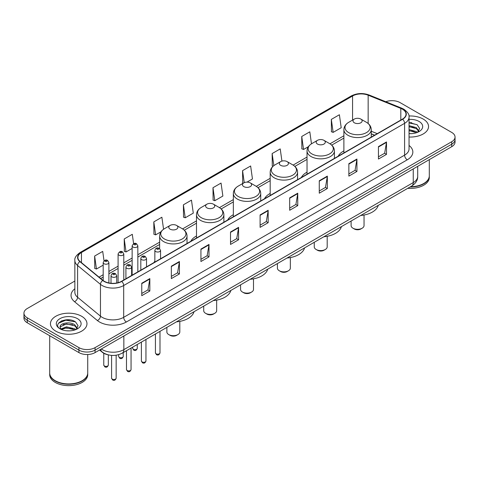 <?xml version="1.0" encoding="UTF-8"?>
<svg xmlns="http://www.w3.org/2000/svg" width="479" height="479" viewBox="0 0 479 479"><rect width="100%" height="100%" fill="white"/><g stroke="black" fill="none" stroke-linecap="round" stroke-linejoin="round"><path stroke-width="0.72" d="M154.855 261.151A20.16 11.64 0 0 0 153.969 262.576M196.492 235.985A20.16 11.64 0 0 0 190.816 241.302M233.339 214.712A20.16 11.64 0 0 0 227.663 220.029M270.186 193.438A20.16 11.64 0 0 0 264.51 198.755M307.033 172.165A20.16 11.64 0 0 0 301.357 177.481M343.88 150.891A20.16 11.64 0 0 0 338.204 156.208M374.542 135.228L371.267 133.904M107.847 354.753A11.412 6.586 180 0 1 102.404 352.34L99.566 350.005M70.233 319.948A15.214 8.784 0 0 0 61.33 321.008M411.808 122.744A15.214 8.784 0 0 0 409.042 122.726M74.85 281.047L27.291 308.506A11.412 6.586 0 0 0 23.95 313.164L23.95 318.134A11.412 6.586 0 0 0 27.291 322.792L78.933 352.604A11.412 6.586 0 0 0 95.07 352.604L451.709 146.7A11.412 6.586 0 0 0 455.05 142.041L455.05 139.557A11.412 6.586 0 0 1 451.709 144.215A11.412 6.586 0 0 0 455.05 139.557L455.05 137.072A11.412 6.586 0 0 0 451.709 132.414L400.067 102.602A11.412 6.586 0 0 0 385.781 101.734M23.95 313.164A11.412 6.586 0 0 0 27.291 317.822L78.933 347.634A11.412 6.586 0 0 0 95.07 347.634L95.07 350.119L451.709 144.215L95.07 350.119A11.412 6.586 0 0 1 78.933 350.119A11.412 6.586 0 0 0 95.07 350.119L95.07 352.604M27.291 317.822L27.291 320.307L78.933 350.119L27.291 320.307A11.412 6.586 0 0 1 23.95 315.649A11.412 6.586 0 0 0 27.291 320.307L27.291 322.792M423.196 119.061A18.256 10.538 0 0 0 408.958 116.002A18.256 10.538 0 0 1 423.196 119.061A18.256 10.538 0 0 1 428.543 126.516A18.256 10.538 0 0 0 423.196 119.061M81.622 316.266A18.256 10.538 0 0 0 61.725 313.984A18.256 10.538 0 0 0 50.457 323.72A18.256 10.538 0 0 0 55.803 331.175A18.256 10.538 0 0 0 75.7 333.462A18.256 10.538 0 0 0 86.968 323.72A18.256 10.538 0 0 0 81.622 316.266A18.256 10.538 0 0 0 61.725 313.984A18.256 10.538 0 0 0 50.457 323.72A18.256 10.538 0 0 0 55.803 331.175A18.256 10.538 0 0 0 75.7 333.462A18.256 10.538 0 0 0 86.968 323.72A18.256 10.538 0 0 0 81.622 316.266M402.432 109.182A12.173 7.029 180 0 1 406 114.152A12.173 7.029 180 0 1 402.432 119.121L121.534 281.299A12.173 7.029 180 0 1 102.955 280.359L80.095 261.51A12.173 7.029 180 0 1 77.897 257.48A12.173 7.029 180 0 1 81.46 252.511L352.568 95.986A12.173 7.029 180 0 1 368.159 95.195L400.809 108.398A12.173 7.029 180 0 1 402.432 109.182M402.647 109.062A12.478 7.203 0 0 0 400.983 108.254L368.333 95.052A12.478 7.203 0 0 0 352.358 95.86L81.244 252.385A12.478 7.203 0 0 0 79.849 261.612L102.71 280.46A12.478 7.203 0 0 0 121.75 281.424L402.647 119.247A12.478 7.203 0 0 0 402.647 109.062M141.76 283.257L141.76 295.681L149.831 291.016L149.831 278.598L141.76 283.257M141.76 293.471L147.975 289.885L149.795 279.012A3.042 1.754 -120 0 0 149.831 278.598M147.921 289.915L149.831 291.016M171.344 266.174L171.344 278.598L179.415 273.94L179.415 261.516L171.344 266.174M171.344 276.395L177.559 272.802L179.38 261.929A3.042 1.754 -120 0 0 179.415 261.516M177.505 272.838L179.415 273.94M200.929 249.092L200.929 261.516L209 256.858L209 244.434L200.929 249.092M200.929 259.313L207.144 255.726L208.97 244.847A3.042 1.754 -120 0 0 209 244.434M207.09 255.756L209 256.858M230.519 232.01L230.519 244.434L238.584 239.775L238.584 227.351L230.519 232.01M230.519 242.23L236.734 238.644L238.554 227.764A3.042 1.754 -120 0 0 238.584 227.351M236.674 238.674L238.584 239.775M378.446 146.61L378.446 159.028L386.511 154.37L386.511 141.952L378.446 146.61M378.446 156.825L384.661 153.238L386.481 142.359A3.042 1.754 -120 0 0 386.511 141.952M384.601 153.268L386.511 154.37M348.856 163.686L348.856 176.11L356.927 171.452L356.927 159.028L348.856 163.686M348.856 173.907L355.071 170.32L356.897 159.441A3.042 1.754 -120 0 0 356.927 159.028M355.017 170.35L356.927 171.452M319.271 180.769L319.271 193.193L327.343 188.534L327.343 176.11L319.271 180.769M319.271 190.989L325.486 187.403L327.307 176.523A3.042 1.754 -120 0 0 327.343 176.11M325.433 187.433L327.343 188.534M289.687 197.851L289.687 210.275L297.758 205.617L297.758 193.193L289.687 197.851M289.687 208.072L295.902 204.479L297.722 193.606A3.042 1.754 -120 0 0 297.758 193.193M295.848 204.515L297.758 205.617M260.103 214.933L260.103 227.351L268.168 222.693L268.168 210.275L260.103 214.933M260.103 225.148L266.318 221.561L268.138 210.688A3.042 1.754 -120 0 0 268.168 210.275M266.264 221.591L268.168 222.693M409.042 137.03A18.256 10.538 0 0 0 428.543 126.516A18.256 10.538 0 0 1 409.042 137.03M95.07 347.634L451.709 141.73A11.412 6.586 0 0 0 455.05 137.072M163.567 229.255L161.878 217.227L153.813 221.891L153.939 234.237M133.611 243.697L132.294 234.309L124.223 238.967L124.354 251.319M104.027 260.81L102.71 251.391L94.638 256.049L94.77 268.396M247.014 182.11L252.457 178.966L250.637 165.985L242.566 170.644L242.697 182.99M281.927 161.088L280.221 148.903L272.15 153.561L272.282 165.914M311.488 143.814L309.805 131.827L301.734 136.485L301.866 148.831M331.324 119.403L333.144 132.384L341.21 127.725L339.389 114.744L331.324 119.403L331.45 131.749M183.397 204.808L185.217 217.789L193.288 213.131L191.462 200.15L183.397 204.808L183.523 217.155M212.981 187.726L214.802 200.707L222.873 196.049L221.047 183.068L212.981 187.726L213.113 200.072M214.802 200.707L212.981 200.024M243.248 183.2L242.566 182.942M242.566 170.644L244.254 182.655M273.102 166.219L272.15 165.866M272.15 153.561L273.844 165.62M301.734 136.485L303.56 149.46L308.41 146.664M303.56 149.46L301.734 148.783M333.144 132.384L331.324 131.701M185.217 217.789L183.397 217.107M153.813 221.891L155.633 234.866L161.022 231.758M155.633 234.866L153.813 234.189M124.223 238.967L126.049 251.948L132.132 248.433M126.049 251.948L124.223 251.265M94.638 256.049L96.459 269.03L103.189 265.144M96.459 269.03L94.638 268.348M410.521 186.72A19.016 10.981 0 0 0 423.735 183.505A19.016 10.981 0 0 0 429.304 175.739L429.304 159.633M410.443 186.762A18.831 10.867 0 0 0 423.604 183.583A18.831 10.867 0 0 0 423.67 183.541M409.982 187.026A19.016 10.981 0 0 0 429.304 176.05A19.016 10.981 0 0 0 429.304 175.895M407.731 188.325A19.016 10.981 0 0 0 429.304 177.446L429.304 176.05M409.042 133.539L411.108 133.659M409.042 129.593L416.371 131.581L417.377 132.39M409.042 130.581L416.55 132.695M409.042 125.648L416.371 127.642L418.838 131.054M409.042 126.636L416.371 128.623L418.646 131.306M409.042 133.641A12.4 7.161 0 0 0 419.059 131.575A12.4 7.161 0 0 0 419.059 121.45A12.4 7.161 0 0 0 409.042 119.391M417.67 132.27L419.61 128.456L417.155 124.75L409.042 122.534M409.042 122.917L416.987 124.636M409.042 126.857L414.239 127.54M409.042 130.803L414.239 131.48M351.107 221.023L351.107 225.585A6.467 3.736 0 0 0 352.999 228.226L354.346 228.998A4.562 2.635 0 0 0 360.801 228.998L362.142 228.226A6.467 3.736 0 0 0 364.04 225.585L364.04 215.023M354.346 228.998L352.999 228.226A6.467 3.736 0 0 0 362.142 228.226M354.346 122.786A4.562 2.635 0 0 0 360.801 122.786A4.562 2.635 0 0 0 360.801 119.061L366.465 122.331A12.58 7.263 0 0 1 366.465 132.605A12.58 7.263 0 0 1 348.676 132.605A12.58 7.263 0 0 1 348.676 122.331C345.581 124.175 343.982 126.618 343.88 129.665A13.693 7.903 0 0 0 347.892 135.252A13.693 7.903 0 0 0 362.813 136.97A13.693 7.903 0 0 0 371.267 129.665C371.165 126.618 369.566 124.175 366.465 122.331L360.801 119.061A4.562 2.635 0 0 0 354.346 119.061A4.562 2.635 0 0 0 354.346 122.786M360.711 215.478A20.92 12.077 0 0 0 378.254 205.347M314.26 242.296L314.26 246.859A6.467 3.736 0 0 0 316.152 249.499L317.499 250.272A4.562 2.635 0 0 0 323.954 250.272L325.295 249.499A6.467 3.736 0 0 0 327.193 246.859L327.193 236.297M317.499 250.272L316.152 249.499A6.467 3.736 0 0 0 325.295 249.499M317.499 144.059A4.562 2.635 0 0 0 323.954 144.059A4.562 2.635 0 0 0 323.954 140.335L329.618 143.604A12.58 7.263 0 0 1 329.618 153.879A12.58 7.263 0 0 1 311.829 153.879A12.58 7.263 0 0 1 311.829 143.604C308.733 145.448 307.135 147.891 307.033 150.939A13.693 7.903 0 0 0 311.045 156.525A13.693 7.903 0 0 0 325.965 158.244A13.693 7.903 0 0 0 334.42 150.939C334.318 147.891 332.719 145.448 329.618 143.604L323.954 140.335A4.562 2.635 0 0 0 317.499 140.335A4.562 2.635 0 0 0 317.499 144.059M323.864 236.752A20.92 12.077 0 0 0 341.407 226.621M277.413 263.57L277.413 268.132A6.467 3.736 0 0 0 279.305 270.773L280.652 271.545A4.562 2.635 0 0 0 287.107 271.545L288.448 270.773A6.467 3.736 0 0 0 290.346 268.132L290.346 257.57M280.652 271.545L279.305 270.773A6.467 3.736 0 0 0 288.448 270.773M280.652 165.333A4.562 2.635 0 0 0 287.107 165.333A4.562 2.635 0 0 0 287.107 161.609L292.771 164.878A12.58 7.263 0 0 1 292.771 175.152A12.58 7.263 0 0 1 274.982 175.152A12.58 7.263 0 0 1 274.982 164.878C271.886 166.722 270.288 169.165 270.186 172.212A13.693 7.903 0 0 0 274.198 177.799A13.693 7.903 0 0 0 289.118 179.517A13.693 7.903 0 0 0 297.573 172.212C297.471 169.165 295.872 166.722 292.771 164.878L287.107 161.609A4.562 2.635 0 0 0 280.652 161.609A4.562 2.635 0 0 0 280.652 165.333M287.017 258.025A20.92 12.077 0 0 0 304.56 247.894M240.566 284.843L240.566 289.406A6.467 3.736 0 0 0 242.458 292.046L243.805 292.819A4.562 2.635 0 0 0 250.26 292.819L251.601 292.046A6.467 3.736 0 0 0 253.499 289.406L253.499 278.844M243.805 292.819L242.458 292.046A6.467 3.736 0 0 0 251.601 292.046M243.805 186.606A4.562 2.635 0 0 0 250.26 186.606A4.562 2.635 0 0 0 250.26 182.882L255.924 186.151A12.58 7.263 0 0 1 255.924 196.426A12.58 7.263 0 0 1 238.135 196.426A12.58 7.263 0 0 1 238.135 186.151C235.039 187.996 233.441 190.438 233.339 193.486A13.693 7.903 0 0 0 237.35 199.072A13.693 7.903 0 0 0 252.271 200.791A13.693 7.903 0 0 0 260.726 193.486C260.624 190.438 259.025 187.996 255.924 186.151L250.26 182.882A4.562 2.635 0 0 0 243.805 182.882A4.562 2.635 0 0 0 243.805 186.606M250.17 279.299A20.92 12.077 0 0 0 267.713 269.168M203.719 306.117L203.719 310.679A6.467 3.736 0 0 0 205.611 313.32L206.958 314.092A4.562 2.635 0 0 0 213.412 314.092L214.754 313.32A6.467 3.736 0 0 0 216.652 310.679L216.652 300.117M206.958 314.092L205.611 313.32A6.467 3.736 0 0 0 214.754 313.32M206.958 207.88A4.562 2.635 0 0 0 213.412 207.88A4.562 2.635 0 0 0 213.412 204.156L219.077 207.425A12.58 7.263 0 0 1 219.077 217.7A12.58 7.263 0 0 1 201.288 217.7A12.58 7.263 0 0 1 201.288 207.425C198.192 209.269 196.594 211.712 196.492 214.76A13.693 7.903 0 0 0 200.503 220.346A13.693 7.903 0 0 0 215.424 222.064A13.693 7.903 0 0 0 223.879 214.76C223.777 211.712 222.178 209.269 219.077 207.425L213.412 204.156A4.562 2.635 0 0 0 206.958 204.156A4.562 2.635 0 0 0 206.958 207.88M213.323 300.572A20.92 12.077 0 0 0 230.866 290.442M166.872 327.391L166.872 331.953A6.467 3.736 0 0 0 168.764 334.593L170.111 335.366A4.562 2.635 0 0 0 176.565 335.366L177.907 334.593A6.467 3.736 0 0 0 179.805 331.953L179.805 321.391M170.111 335.366L168.764 334.593A6.467 3.736 0 0 0 177.907 334.593M170.111 229.154A4.562 2.635 0 0 0 176.565 229.154A4.562 2.635 0 0 0 176.565 225.429L182.23 228.699A12.58 7.263 0 0 1 182.23 238.973A12.58 7.263 0 0 1 164.441 238.973A12.58 7.263 0 0 1 164.441 228.699C161.345 230.543 159.746 232.986 159.645 236.033A13.693 7.903 0 0 0 163.656 241.62A13.693 7.903 0 0 0 178.577 243.338A13.693 7.903 0 0 0 187.032 236.033C186.93 232.986 185.331 230.543 182.23 228.699L176.565 225.429A4.562 2.635 0 0 0 170.111 225.429A4.562 2.635 0 0 0 170.111 229.154M176.476 321.846A20.92 12.077 0 0 0 194.019 311.715M82.095 380.751A18.831 10.867 0 0 1 82.023 380.787A18.831 10.867 0 0 1 55.396 380.787L55.265 380.709A19.016 10.981 0 0 0 82.16 380.709A19.016 10.981 0 0 0 87.729 372.949L87.729 354.52M49.696 373.099A19.016 10.981 0 0 0 49.696 373.255A19.016 10.981 0 0 0 55.265 381.021A19.016 10.981 0 0 0 75.987 383.404A19.016 10.981 0 0 0 87.729 373.255A19.016 10.981 0 0 0 87.729 373.099M49.696 373.255L49.696 374.656A19.016 10.981 0 0 0 55.265 382.422A19.016 10.981 0 0 0 75.987 384.799A19.016 10.981 0 0 0 87.729 374.656L87.729 373.255M66.635 330.779L69.533 330.863M60.947 328.959L66.485 326.846L74.79 328.792L75.796 329.6M61.456 329.492L66.485 327.834L74.975 329.899M61.037 329.348L60.144 327.265A8.598 4.964 0 0 0 61.534 329.564M77.263 328.259L74.79 324.846C69.629 320.996 59.013 323.373 60.144 327.265L60.115 326.882M60.168 327.385L60.408 326.744L66.485 323.888L74.79 325.834L77.065 328.516M76.089 329.474L78.035 325.66L75.574 321.96C66.874 315.703 51.409 323.948 60.342 329.001L60.785 329.271M77.484 318.661A12.4 7.161 0 0 0 59.941 318.661A12.4 7.161 0 0 0 59.941 328.786A12.4 7.161 0 0 0 77.484 328.786A12.4 7.161 0 0 0 77.484 318.661M49.696 335.725L49.696 372.949A19.016 10.981 0 0 0 55.265 380.709L55.396 380.787M58.528 323.199L65.809 320.212L75.407 321.846M63.078 324.654L65.809 324.157L72.664 324.744M63.078 328.6L65.809 328.103L72.664 328.69M101.308 348.999A15.214 8.784 0 0 0 102.332 349.652A15.214 8.784 0 0 0 123.845 349.652L413.245 182.571A15.214 8.784 0 0 0 417.706 176.362C417.814 180.134 415.802 183.367 411.671 186.056L122.271 353.137A7.61 4.395 60 0 0 123.845 349.652L123.845 335.989M413.245 168.907L413.245 182.571A7.61 4.395 60 0 1 411.671 186.056M100.692 349.359A7.61 5.089 129.5 0 0 102.021 351.831L99.71 349.927M451.709 146.7L451.709 141.73M78.933 352.604L78.933 347.634M409.042 145.454A19.016 10.981 180 0 1 407.276 159.806L126.378 321.984A3.802 2.197 60 0 1 123.684 317.326L404.587 155.148A15.214 8.784 0 0 0 409.042 148.939L409.042 117.133A15.214 8.784 180 0 1 404.587 123.348A3.802 2.197 -120 0 0 402.647 119.247M126.378 321.984A19.016 10.981 180 0 1 99.482 321.984A19.016 10.981 180 0 1 97.351 320.517L74.484 301.668A19.016 10.981 180 0 1 74.85 288.777M102.171 317.326A15.214 8.784 0 0 0 123.684 317.326L123.684 285.52A15.214 8.784 180 0 1 100.464 284.346L77.604 265.498A15.214 8.784 180 0 1 74.85 260.462L74.85 292.262A15.214 8.784 0 0 0 77.604 297.297L100.464 316.152A15.214 8.784 0 0 0 102.171 317.326M409.042 117.133C409.551 114.756 407.803 112.11 403.797 109.182L401.797 108.212A3.802 1.784 112 0 0 400.983 108.254M401.797 108.212L369.147 95.01C362.848 92.782 356.867 93.106 351.209 95.986A3.802 2.197 60 0 1 352.358 95.86M81.244 252.385A3.802 2.197 -120 0 0 80.095 252.505C76.149 255.343 74.401 257.995 74.85 260.462M79.849 261.612A3.802 2.545 129.5 0 0 77.604 265.498L77.604 297.297A3.802 2.545 -50.5 0 1 74.484 301.668M369.147 95.01A3.802 1.784 112 0 0 368.333 95.052M102.71 280.46A3.802 2.545 129.5 0 0 100.464 284.346L100.464 316.152A3.802 2.545 -50.5 0 1 97.351 320.517M121.75 281.424A3.802 2.197 60 0 1 123.684 285.52L404.587 123.348L404.587 155.148A3.802 2.197 60 0 0 407.276 159.806M81.46 252.511L81.46 262.636M400.809 108.398L400.809 120.061M368.159 95.195L368.159 123.51M377.254 133.659L371.267 131.234M352.568 95.986L352.568 120.085M343.88 135.785L329.971 143.814M307.033 157.058L293.124 165.087M270.186 178.332L256.277 186.361M233.339 199.605L219.43 207.635M196.492 220.879L182.583 228.908M159.645 242.152L137.838 254.744M132.132 258.037L123.798 262.851M118.091 266.144L108.895 271.455M103.189 274.748L99.051 277.137M260.103 215.322L268.138 210.688M289.687 198.246L297.722 193.606M319.271 181.164L327.307 176.523M348.856 164.081L356.897 159.441M378.446 146.999L386.481 142.359M230.519 232.405L238.554 227.764M200.929 249.487L208.97 244.847M171.344 266.569L179.38 261.929M141.76 283.646L149.795 279.012M159.992 352.867C159.244 354.921 158.076 355.52 156.489 354.67L155.43 352.867A2.281 1.317 0 0 0 156.094 353.801A2.281 1.317 0 0 0 158.585 354.089A2.281 1.317 0 0 0 159.992 352.867L159.992 331.36M155.693 251.547A2.85 1.647 180 0 1 154.855 250.379C155.585 248.038 157.076 247.362 159.333 248.344L160.561 250.379A2.85 1.647 180 0 1 158.8 251.906A2.85 1.647 180 0 1 155.693 251.547M158.381 248.439A0.952 0.551 0 0 0 157.04 248.439A0.952 0.551 0 0 0 157.04 249.218A0.952 0.551 0 0 0 158.381 249.218A0.952 0.551 0 0 0 158.381 248.439M145.951 360.974C145.203 363.028 144.035 363.627 142.449 362.777L141.389 360.974A2.281 1.317 0 0 0 142.059 361.908A2.281 1.317 0 0 0 144.544 362.19A2.281 1.317 0 0 0 145.951 360.974L145.951 339.467M141.652 259.654A2.85 1.647 180 0 1 140.82 258.486C141.544 256.145 143.041 255.469 145.293 256.451L146.52 258.486A2.85 1.647 180 0 1 144.76 260.007A2.85 1.647 180 0 1 141.652 259.654M144.341 256.546A0.952 0.551 0 0 0 142.999 256.546A0.952 0.551 0 0 0 142.999 257.325A0.952 0.551 0 0 0 144.341 257.325A0.952 0.551 0 0 0 144.341 256.546M131.054 369.578C130.3 371.632 129.132 372.231 127.552 371.381L126.486 369.578A2.281 1.317 0 0 0 127.157 370.506A2.281 1.317 0 0 0 129.641 370.794A2.281 1.317 0 0 0 131.054 369.578L131.054 348.065M126.755 268.252A2.85 1.647 180 0 1 125.917 267.09C126.648 264.749 128.138 264.073 130.396 265.055L131.623 267.09A2.85 1.647 180 0 1 129.863 268.611A2.85 1.647 180 0 1 126.755 268.252M129.444 265.15A0.952 0.551 0 0 0 128.097 265.15A0.952 0.551 0 0 0 128.097 265.923A0.952 0.551 0 0 0 129.444 265.923A0.952 0.551 0 0 0 129.444 265.15M116.152 378.182C115.403 380.23 114.236 380.835 112.649 379.985L111.589 378.182A2.281 1.317 0 0 0 112.254 379.111A2.281 1.317 0 0 0 114.744 379.398A2.281 1.317 0 0 0 116.152 378.182L116.152 355.214M111.852 276.856A2.85 1.647 180 0 1 111.014 275.694C111.745 273.353 113.236 272.671 115.493 273.659L116.72 275.694A2.85 1.647 180 0 1 114.96 277.215A2.85 1.647 180 0 1 111.852 276.856M114.541 273.754A0.952 0.551 0 0 0 113.2 273.754A0.952 0.551 0 0 0 113.2 274.527A0.952 0.551 0 0 0 114.541 274.527A0.952 0.551 0 0 0 114.541 273.754M133.372 349.281A2.281 1.317 0 0 0 135.856 349.568A2.281 1.317 0 0 0 137.263 348.353C136.515 350.4 135.347 351.005 133.761 350.155L132.701 348.353A2.281 1.317 0 0 0 133.372 349.281M137.838 271.886L137.838 245.865A2.85 1.647 180 0 1 136.072 247.386A2.85 1.647 180 0 1 132.964 247.026A2.85 1.647 180 0 1 132.132 245.865L132.132 275.18M134.312 244.697A0.952 0.551 0 0 0 135.653 244.697A0.952 0.551 0 0 0 135.653 243.925A0.952 0.551 0 0 0 134.312 243.925A0.952 0.551 0 0 0 134.312 244.697M119.331 357.388A2.281 1.317 0 0 0 121.816 357.675A2.281 1.317 0 0 0 123.223 356.454C122.474 358.508 121.307 359.106 119.726 358.256L118.66 356.454A2.281 1.317 0 0 0 119.331 357.388M123.798 279.993L123.798 253.966A2.85 1.647 180 0 1 122.037 255.493A2.85 1.647 180 0 1 118.924 255.133A2.85 1.647 180 0 1 118.091 253.966L118.091 282.694M120.271 252.804A0.952 0.551 0 0 0 121.618 252.804A0.952 0.551 0 0 0 121.618 252.026A0.952 0.551 0 0 0 120.271 252.026A0.952 0.551 0 0 0 120.271 252.804M104.428 365.992A2.281 1.317 0 0 0 106.919 366.273A2.281 1.317 0 0 0 108.326 365.058C107.571 367.112 106.404 367.71 104.823 366.86L103.763 365.058A2.281 1.317 0 0 0 104.428 365.992M108.895 282.957L108.895 262.57A2.85 1.647 180 0 1 107.134 264.091A2.85 1.647 180 0 1 104.027 263.737A2.85 1.647 180 0 1 103.189 262.57L103.189 280.544M105.368 261.408A0.952 0.551 0 0 0 106.715 261.408A0.952 0.551 0 0 0 106.715 260.63A0.952 0.551 0 0 0 105.368 260.63A0.952 0.551 0 0 0 105.368 261.408M122.271 353.137C116.152 356.214 110.026 356.214 103.907 353.137L102.021 351.831M417.706 176.362L417.706 166.333M351.209 95.986L80.095 252.505M343.88 138.102L331.707 145.131M307.033 159.375L294.86 166.405M270.186 180.649L258.013 187.678M233.339 201.922L221.166 208.952M196.492 223.196L184.319 230.225M159.645 244.47L137.838 257.061M132.132 260.354L123.798 265.168M118.091 268.462L108.895 273.766M103.189 277.06L100.704 278.497M374.65 135.162L371.267 133.797M371.267 137.12L371.267 129.665M343.88 152.927L343.88 129.665M354.346 119.061L348.676 122.331M334.42 158.393L334.42 150.939M307.033 174.2L307.033 150.939M317.499 140.335L311.829 143.604M297.573 179.667L297.573 172.212M270.186 195.474L270.186 172.212M280.652 161.609L274.982 164.878M260.726 200.941L260.726 193.486M233.339 216.748L233.339 193.486M243.805 182.882L238.135 186.151M223.879 222.214L223.879 214.76M196.492 238.021L196.492 214.76M206.958 204.156L201.288 207.425M187.032 243.488L187.032 236.033M159.645 248.553L159.645 236.033M170.111 225.429L164.441 228.699M155.43 352.867L155.43 333.995M154.855 262.061L154.855 250.379M160.561 258.768L160.561 250.379M141.389 360.974L141.389 342.102M140.82 270.168L140.82 258.486M146.52 266.869L146.52 258.486M126.486 369.578L126.486 350.7M125.917 278.766L125.917 267.09M131.623 275.473L131.623 267.09M111.589 378.182L111.589 355.388M111.014 283.269L111.014 275.694M116.72 283.005L116.72 275.694M137.263 348.353L137.263 344.479M137.838 245.865L136.605 243.829C134.952 242.631 133.461 243.314 132.132 245.865M132.701 348.353L132.701 347.113M123.223 356.454L123.223 352.586M123.798 253.966L122.564 251.936C120.912 250.739 119.421 251.415 118.091 253.966M118.66 356.454L118.66 354.664M108.326 365.058L108.326 354.879M108.895 262.57L107.667 260.534C106.009 259.343 104.518 260.019 103.189 262.57M103.763 365.058L103.763 353.268"/></g></svg>
